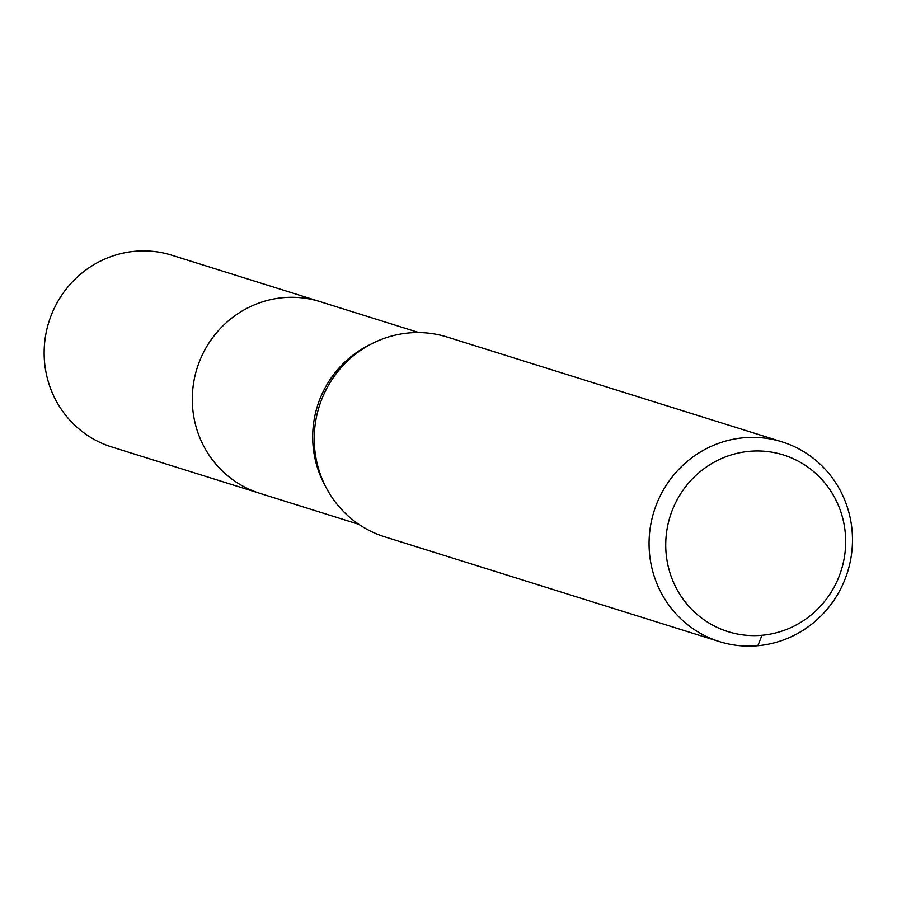 <?xml version="1.0" encoding="UTF-8"?>
<svg xmlns="http://www.w3.org/2000/svg" width="897" height="897" viewBox="0 0 897 897"><rect width="100%" height="100%" fill="white"/><g stroke="black" fill="none" stroke-linecap="round" stroke-linejoin="round"><path stroke-width="1.35" d="M358.822 524.319L259.917 493.361A100.475 97.358 -72.6 0 1 193.012 387.134A100.475 97.358 -72.6 0 1 283.127 297.669A100.475 97.358 -72.6 0 1 319.949 301.594L171.787 255.208A100.475 97.358 -72.6 0 0 134.965 251.283A100.475 97.358 -72.6 0 0 44.85 340.748A100.475 97.358 -72.6 0 0 111.755 446.975L259.917 493.361A100.475 97.358 -72.6 0 1 193.012 387.134A100.475 97.358 -72.6 0 1 283.127 297.669A100.475 97.358 -72.6 0 1 319.949 301.594L418.854 332.552M749.432 451.326A92.57 89.7 -72.6 0 1 836.565 582.265A92.57 89.7 -72.6 0 1 681.115 596.281A92.57 89.7 -72.6 0 1 749.432 451.326M743.68 437.77A104.657 101.417 -72.6 0 1 782.038 441.862A104.657 101.417 -72.6 0 1 847.553 572.039A104.657 101.417 -72.6 0 1 719.495 641.624A104.657 101.417 -72.6 0 1 649.809 530.968A104.657 101.417 -72.6 0 1 743.68 437.77M719.495 641.624L384.667 536.798A104.657 101.417 -72.6 0 1 314.97 426.153A104.657 101.417 -72.6 0 1 408.841 332.955A104.657 101.417 -72.6 0 1 447.199 337.048L782.038 441.862M757.853 645.717L761.968 635.255M325.521 486.376A100.475 97.358 -72.6 0 1 369.856 344.74"/></g></svg>

